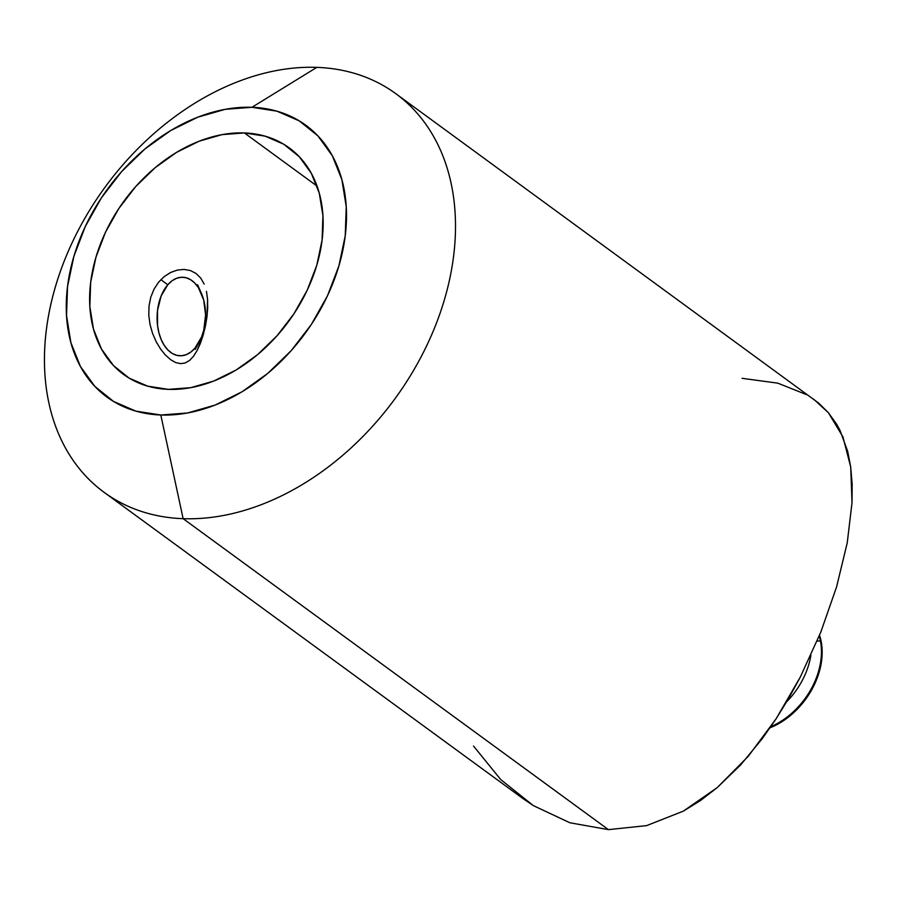 <?xml version="1.0" encoding="UTF-8"?>
<svg xmlns="http://www.w3.org/2000/svg" width="897" height="897" viewBox="0 0 897 897"><rect width="100%" height="100%" fill="white"/><g stroke="black" fill="none" stroke-linecap="round" stroke-linejoin="round"><path stroke-width="1.35" d="M473.538 746.057L500.717 779.56L533.356 805.618L569.898 822.773L608.424 829.635L646.602 825.621L683.323 811.146L717.23 787.6L748.255 756.306L776.073 718.845L800.348 676.977L820.789 632.172L836.598 586.851L847.239 542.808L852.027 502.623L852.15 484.055L850.704 466.956L847.665 451.258L839.951 430.268L836.531 424.034L828.413 412.732L818.49 402.944L395.756 93.647A246.989 179.456 126.2 0 1 424.102 350.996A246.989 179.456 126.2 0 1 183.134 518.679A246.989 179.456 -53.8 0 0 444.318 300.024A246.989 179.456 -53.8 0 0 316.82 67.365L251.967 107.292A168.401 122.351 126.2 0 1 338.887 265.927A168.401 122.351 126.2 0 1 160.81 415.008L183.134 518.679L608.424 829.635L646.602 825.621L683.323 811.146L700.591 800.449L717.23 787.6L740.821 764.726L762.528 738.309L776.073 718.845L788.687 698.348L800.348 676.977L820.789 632.172L836.598 586.851L847.239 542.808L852.027 502.623L850.704 466.956L842.945 436.906L828.413 412.732L813.814 399.311M205.301 326.654L203.07 335.478L202.139 335.444L203.07 335.478L206.893 317.46L205.301 326.654M207.689 308.333L206.893 317.46L207.588 299.508L207.689 308.333M206.456 291.357L207.588 299.508L206.456 291.357M184.053 269.425L190.456 270.58L196.107 273.518L200.726 278.081L204.191 284.125M190.456 270.58L184.098 269.425L177.348 270.075L170.598 272.486L164.252 276.556L158.59 282.185L154.026 289.148L150.763 297.232L154.026 289.148L158.59 282.185L164.252 276.556L170.946 272.318M104.198 492.397L522.749 798.42L533.356 805.618L569.898 822.773L608.424 829.635L183.134 518.679A246.989 179.456 126.2 0 1 104.198 492.397A246.989 179.456 126.2 0 1 75.841 235.048A246.989 179.456 126.2 0 1 316.82 67.365A246.989 179.456 126.2 0 1 395.756 93.647M168.412 389.365A140.336 101.966 126.2 0 1 123.562 374.43A140.336 101.966 126.2 0 1 107.449 228.208A140.336 101.966 126.2 0 1 244.365 132.935L317.045 186.083L244.365 132.935A140.336 101.966 126.2 0 1 289.215 147.87A140.336 101.966 126.2 0 1 305.328 294.093A140.336 101.966 126.2 0 1 168.412 389.365L147.601 386.125L129.045 378.074L113.459 365.539L101.451 348.989L93.479 329.064L89.835 306.539L90.675 282.252L95.968 257.17L105.498 232.233L118.909 208.407L135.671 186.61L155.159 167.672L176.619 152.333L199.224 141.177L222.097 134.628L244.365 132.935L265.176 136.176L283.732 144.226L299.306 156.762L311.326 173.312L319.298 193.236L322.931 215.762L322.09 240.048L316.809 265.131L307.279 290.067L293.868 313.894L277.095 335.691L257.607 354.629L236.158 369.968L213.553 381.124L190.68 387.672L168.412 389.365M200.726 278.081L196.107 273.518M200.3 343.562L203.07 335.478L197.071 350.604L200.3 343.562M193.494 356.277L197.071 350.604L193.494 356.277L189.547 360.448L193.494 356.277M152.568 333.415L150.034 324.546L148.79 315.284L149.003 306.079L150.763 297.232L149.003 306.079L148.79 315.284L150.034 324.546L152.568 333.415L156.156 341.667L160.541 348.978L165.429 355.055L170.576 359.663L175.689 362.567L180.633 363.666L185.264 362.937L189.547 360.448M251.967 107.292L225.237 109.322L197.789 117.182L170.665 130.57L144.922 148.98L121.532 171.697L101.406 197.856L85.316 226.448L73.879 256.374L67.544 286.479L66.535 315.609L70.897 342.654L80.472 366.559L94.88 386.416L113.571 401.464L135.839 411.118L160.81 415.008L187.54 412.979L214.988 405.119L242.112 391.731L267.855 373.32L291.245 350.604L311.36 324.445L327.45 295.853L338.887 265.927L345.233 235.821L346.242 206.691L341.88 179.647L332.305 155.742L317.897 135.884L299.194 120.837L276.938 111.183L251.967 107.292L316.82 67.365A246.989 179.456 -53.8 0 0 55.636 286.008A246.989 179.456 -53.8 0 0 183.134 518.679L160.81 415.008A168.401 122.351 126.2 0 1 73.879 256.374A168.401 122.351 126.2 0 1 251.967 107.292M156.807 342.912L156.112 341.6M180.656 363.666L175.689 362.567L170.576 359.663L165.429 355.055L160.541 348.978M806.695 394.691L777.8 383.154L742.111 378.321M160.855 279.651L167.773 284.764A39.289 24.219 -87.9 0 1 201.163 292.77A39.289 24.219 -87.9 0 1 199.403 341.622A39.289 24.219 -87.9 0 1 194.884 348.26L201.556 336.992L203.776 330.062L205.581 314.925L203.697 300.024L198.405 287.645L194.716 283.004L190.523 279.651L185.959 277.711L181.228 277.263L176.507 278.328L171.955 280.862L167.773 284.764L161.112 296.032L157.524 310.418L157.569 325.723L158.971 333L161.225 339.638L164.263 345.39L167.941 350.021L172.146 353.373L176.698 355.313L181.429 355.761L186.161 354.696L190.702 352.162L194.884 348.26A39.289 24.219 -87.9 0 1 161.225 339.638A39.289 24.219 -87.9 0 1 167.773 284.764L160.855 279.651M776.118 724.137L776.836 724.653A67.365 48.943 -53.8 0 0 819.544 635.255A67.365 48.943 126.2 0 1 776.836 724.653A67.365 48.943 126.2 0 1 770.063 727.792A67.365 48.943 -53.8 0 0 776.836 724.653L776.118 724.137A67.365 48.943 -53.8 0 0 820.419 640.772A67.365 48.943 126.2 0 1 776.118 724.137A67.365 48.943 126.2 0 1 770.848 726.648A67.365 48.943 -53.8 0 0 776.118 724.137M819.23 636.007A67.365 48.943 126.2 0 1 820.419 640.772L817.077 641.176L820.419 640.772A67.365 48.943 -53.8 0 0 819.23 636.007M810.91 655.214A67.365 48.943 126.2 0 1 786.647 701.824A67.365 48.943 -53.8 0 0 810.91 655.214M197.575 284.719L201.163 292.77M195.243 349.393L199.403 341.622"/></g></svg>
